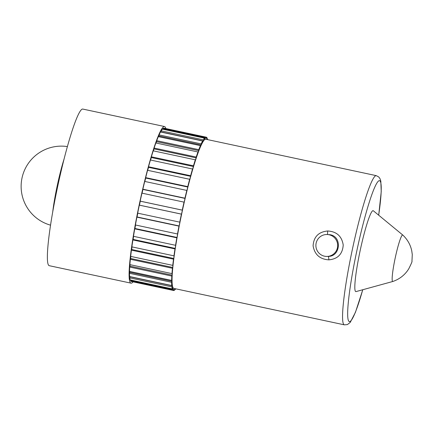 <?xml version="1.0" encoding="UTF-8"?>
<svg xmlns="http://www.w3.org/2000/svg" width="434" height="434" viewBox="0 0 434 434"><rect width="100%" height="100%" fill="white"/><g stroke="black" fill="none" stroke-linecap="round" stroke-linejoin="round"><path stroke-width="0.65" d="M205.57 139.211A76.286 7.969 -77.9 0 1 205.781 139.227L376.278 175.645A76.286 7.969 -77.9 0 0 376.066 175.629A76.286 7.969 -77.9 0 0 352.337 249.566A76.286 7.969 -77.9 0 0 344.406 324.849L173.909 288.431A76.286 7.969 -77.9 0 1 181.841 213.148A76.286 7.969 -77.9 0 1 205.57 139.211M328.88 259.852C319.901 259.288 314.639 254.617 313.093 245.845C313.706 236.818 318.572 231.864 327.692 230.986C336.648 231.534 341.824 236.204 343.213 245.004C342.61 254.031 337.831 258.979 328.88 259.852A4.237 0.64 88.4 0 0 328.158 256.396C340.397 256.738 342.323 236.644 330.106 234.713L326.911 234.512M324.518 256.196A10.964 10.899 87.9 0 1 326.379 234.517A10.964 10.899 87.9 0 1 337.636 246.42A10.964 10.899 87.9 0 1 324.518 256.196M137.795 213.186A77.241 8.072 102.1 0 0 137.057 216.957L179.144 225.946A77.241 8.072 102.1 0 1 179.909 222.029L179.763 222.148A78.402 8.192 -77.9 0 1 181.407 214.136L181.531 214.13A77.241 8.072 102.1 0 1 182.372 210.175L182.264 210.121A78.402 8.192 -77.9 0 1 184.038 202.136L184.124 202.309A77.241 8.072 102.1 0 1 185.025 198.414L184.949 198.186A78.402 8.192 -77.9 0 1 186.815 190.423L186.859 190.77A77.241 8.072 102.1 0 1 187.786 187.032L187.759 186.631A78.402 8.192 -77.9 0 1 189.663 179.285L189.663 179.795A77.241 8.072 102.1 0 1 190.607 176.312L190.618 175.748A78.402 8.192 -77.9 0 1 192.517 169L192.479 169.661A77.241 8.072 102.1 0 1 193.401 166.515L193.456 165.804A78.402 8.192 -77.9 0 1 195.305 159.815L195.224 160.618A77.241 8.072 102.1 0 1 196.114 157.884L196.206 157.043A78.402 8.192 -77.9 0 1 197.958 151.965L197.839 152.882A77.241 8.072 102.1 0 1 198.669 150.625L198.805 149.676A78.402 8.192 -77.9 0 1 200.416 145.634L200.258 146.643A77.241 8.072 102.1 0 1 201.007 144.929L201.175 143.893A78.402 8.192 -77.9 0 1 202.607 140.985L202.418 142.064A77.241 8.072 102.1 0 1 203.074 140.925L203.269 139.829A78.402 8.192 -77.9 0 1 204.49 138.131L204.273 139.249A77.241 8.072 102.1 0 1 204.81 138.717L205.038 137.589A78.402 8.192 -77.9 0 1 206.009 137.139L205.77 138.272A77.241 8.072 102.1 0 1 205.982 138.289A77.241 8.072 102.1 0 1 206.183 138.359L206.427 137.225A78.402 8.192 -77.9 0 1 207.126 138.034L206.872 139.157A77.241 8.072 102.1 0 1 207.023 139.493M179.144 225.946L178.982 226.13A78.402 8.192 -77.9 0 0 177.511 233.975L177.69 233.676A77.241 8.072 102.1 0 0 177.018 237.463L176.822 237.821A78.402 8.192 -77.9 0 0 175.564 245.302L175.775 244.836A77.241 8.072 102.1 0 0 175.206 248.4L174.989 248.921A78.402 8.192 -77.9 0 0 173.963 255.854L174.202 255.235A77.241 8.072 102.1 0 0 173.757 258.485L173.519 259.158A78.402 8.192 -77.9 0 0 172.759 265.375L173.014 264.61A77.241 8.072 102.1 0 0 172.705 267.469L172.45 268.277A78.402 8.192 -77.9 0 0 171.972 273.621L172.238 272.736A77.241 8.072 102.1 0 0 172.076 275.134L171.81 276.057A78.402 8.192 -77.9 0 0 171.631 280.402L171.897 279.415A77.241 8.072 102.1 0 0 171.886 281.286L171.614 282.301A78.402 8.192 -77.9 0 0 171.734 285.534L172 284.476A77.241 8.072 102.1 0 0 172.135 285.784L171.869 286.863A78.402 8.192 -77.9 0 0 172.282 288.908L172.542 287.796A77.241 8.072 102.1 0 0 172.819 288.501L172.564 289.624A78.402 8.192 -77.9 0 0 173.264 290.433L173.681 290.52L173.925 289.386A77.241 8.072 102.1 0 1 173.708 289.369A77.241 8.072 102.1 0 1 173.508 289.299L173.264 290.433L131.177 281.444A78.402 8.192 -77.9 0 1 130.477 280.635L172.564 289.624M175.152 288.697A77.241 8.072 102.1 0 1 174.88 288.941L174.652 290.069A78.402 8.192 -77.9 0 1 173.681 290.52M175.358 288.74L175.206 289.527A78.402 8.192 -77.9 0 0 175.759 288.827M207.224 139.536L207.409 138.75A78.402 8.192 -77.9 0 1 207.631 139.623M177.511 233.975L135.424 224.986A78.402 8.192 -77.9 0 1 136.894 217.141L178.982 226.13M175.564 245.302L133.477 236.313A78.402 8.192 -77.9 0 1 134.735 228.832L176.822 237.821M173.963 255.854L131.876 246.865A78.402 8.192 -77.9 0 1 132.902 239.931L174.989 248.921M172.759 265.375L130.672 256.385A78.402 8.192 -77.9 0 1 131.431 250.163L173.519 259.158M171.972 273.621L129.885 264.632A78.402 8.192 -77.9 0 1 130.363 259.288L172.45 268.277M171.631 280.402L129.544 271.407A78.402 8.192 -77.9 0 1 129.723 267.062L171.81 276.057M171.734 285.534L129.647 276.545A78.402 8.192 -77.9 0 1 129.527 273.312L171.614 282.301M172.282 288.908L130.195 279.919A78.402 8.192 -77.9 0 1 129.782 277.874L171.869 286.863M174.783 289.44L175.206 289.527M206.985 138.658L207.409 138.75M164.34 128.236L206.427 137.225M162.826 129.229L162.951 128.6A78.402 8.192 -77.9 0 1 163.922 128.149L206.009 137.139M162.951 128.6L205.038 137.589M160.9 132.077A77.241 8.072 102.1 0 1 160.987 131.936L161.188 130.84A78.402 8.192 -77.9 0 1 162.403 129.137L204.49 138.131M161.188 130.84L203.269 139.829M158.584 136.699A77.241 8.072 102.1 0 1 158.925 135.94L159.088 134.903A78.402 8.192 -77.9 0 1 160.52 131.996L202.607 140.985M159.088 134.903L201.175 143.893M156.072 143.019A77.241 8.072 102.1 0 1 156.582 141.636L156.717 140.687A78.402 8.192 -77.9 0 1 158.329 136.645L200.416 145.634M156.717 140.687L198.805 149.676M153.381 150.864A77.241 8.072 102.1 0 1 154.027 148.889L154.124 148.054A78.402 8.192 -77.9 0 1 155.871 142.976L197.958 151.965M154.124 148.054L196.206 157.043M150.576 160.037A77.241 8.072 102.1 0 1 151.32 157.526L151.368 156.815A78.402 8.192 -77.9 0 1 153.218 150.826L195.305 159.815M151.368 156.815L193.456 165.804M147.706 170.323A77.241 8.072 102.1 0 1 148.52 167.323L148.531 166.759A78.402 8.192 -77.9 0 1 150.43 160.01L192.517 169M148.531 166.759L190.618 175.748M144.847 181.461A77.241 8.072 102.1 0 1 145.705 178.043L145.672 177.642A78.402 8.192 -77.9 0 1 147.576 170.296L189.663 179.285M145.672 177.642L187.759 186.631M142.07 193.168A77.241 8.072 102.1 0 1 142.938 189.425L142.862 189.197A78.402 8.192 -77.9 0 1 144.728 181.434L186.815 190.423M142.862 189.197L184.949 198.186M179.763 222.148L137.676 213.159A78.402 8.192 -77.9 0 1 139.319 205.146L139.444 205.141A77.241 8.072 102.1 0 1 140.291 201.186L140.177 201.132A78.402 8.192 -77.9 0 1 141.951 193.146L184.038 202.136M140.177 201.132L182.264 210.121M133.07 281.845A80.089 8.371 -77.9 0 1 131.252 283.18A80.089 8.371 -77.9 0 1 131.03 283.158A80.089 8.371 -77.9 0 1 139.357 204.121A80.089 8.371 -77.9 0 1 164.269 126.5A80.089 8.371 -77.9 0 1 164.491 126.516A80.089 8.371 -77.9 0 1 165.815 128.551M130.618 280.011L130.477 280.635M130.026 276.626A77.241 8.072 102.1 0 0 130.048 276.789L129.782 277.874M129.799 271.462A77.241 8.072 102.1 0 0 129.799 272.297L129.527 273.312M130.086 264.675A77.241 8.072 102.1 0 0 129.988 266.145L129.723 267.062M130.835 256.418A77.241 8.072 102.1 0 0 130.623 258.48L130.363 259.288M132.023 246.897A77.241 8.072 102.1 0 0 131.676 249.496L131.431 250.163M133.607 236.34A77.241 8.072 102.1 0 0 133.124 239.411L132.902 239.931M135.549 225.013A77.241 8.072 102.1 0 0 134.931 228.474L134.735 228.832M131.03 283.158L49.313 265.706A80.089 8.371 -77.9 0 1 57.641 186.669A80.089 8.371 -77.9 0 1 82.552 109.042A80.089 8.371 -77.9 0 1 82.775 109.064L164.491 126.516M139.319 205.146L181.407 214.136M392.868 281.465L356.059 291.583A41.382 4.324 -77.9 0 1 355.934 291.605A41.382 4.324 -77.9 0 1 360.008 251.291A41.382 4.324 -77.9 0 1 372.99 210.653A41.382 4.324 -77.9 0 1 373.321 210.772L402.785 235.044A23.772 2.485 -77.9 0 1 402.801 235.054C407.483 239.47 410.472 244.754 411.763 250.901L412.278 254.584L411.953 261.273C412.354 261.235 411.28 263.769 408.73 268.874L407.483 270.74C403.794 275.785 398.927 279.36 392.884 281.46A23.772 2.485 -77.9 0 1 392.868 281.465A23.772 2.485 -77.9 0 1 392.792 281.482A23.772 2.485 -77.9 0 1 395.135 258.322A23.772 2.485 -77.9 0 1 402.595 234.973A23.772 2.485 -77.9 0 1 402.785 235.044M140.291 201.186L182.372 210.175M139.444 205.141L181.531 214.13M142.938 189.425L185.025 198.414M145.705 178.043L187.786 187.032M148.52 167.323L190.607 176.312M151.32 157.526L193.401 166.515M154.027 148.889L196.114 157.884M156.582 141.636L198.669 150.625M158.925 135.94L201.007 144.929M160.987 131.936L203.074 140.925M204.392 138.625L204.81 138.717M172.396 288.415L172.819 288.501M130.048 276.789L172.135 285.784M129.799 272.297L171.886 281.286M129.988 266.145L172.076 275.134M130.623 258.48L172.705 267.469M131.676 249.496L173.757 258.485M133.124 239.411L175.206 248.4M134.931 228.474L177.018 237.463M378.676 215.177A72.044 7.53 102.1 0 0 379.311 180.653A72.044 7.53 102.1 0 0 356.705 251.411A72.044 7.53 102.1 0 0 349.609 321.599A72.044 7.53 102.1 0 0 362.743 289.749M327.692 230.986L327.524 234.479M52.693 212.177A40.259 4.204 -77.9 0 1 57.055 186.549A40.259 4.204 -77.9 0 1 63.988 159.3M344.406 324.849L347.395 324.583L350.222 322.429L355.451 312.312L362.781 289.738M378.703 215.204L381.231 191.676L380.808 181.087L380.043 178.765L378.817 177.029L376.278 175.645M326.379 234.517L327.437 234.479M67.357 146.573A40.259 40.259 0 0 0 21.993 178.086A40.259 40.259 0 0 0 50.572 225.17M327.176 256.429L328.234 256.391"/></g></svg>
